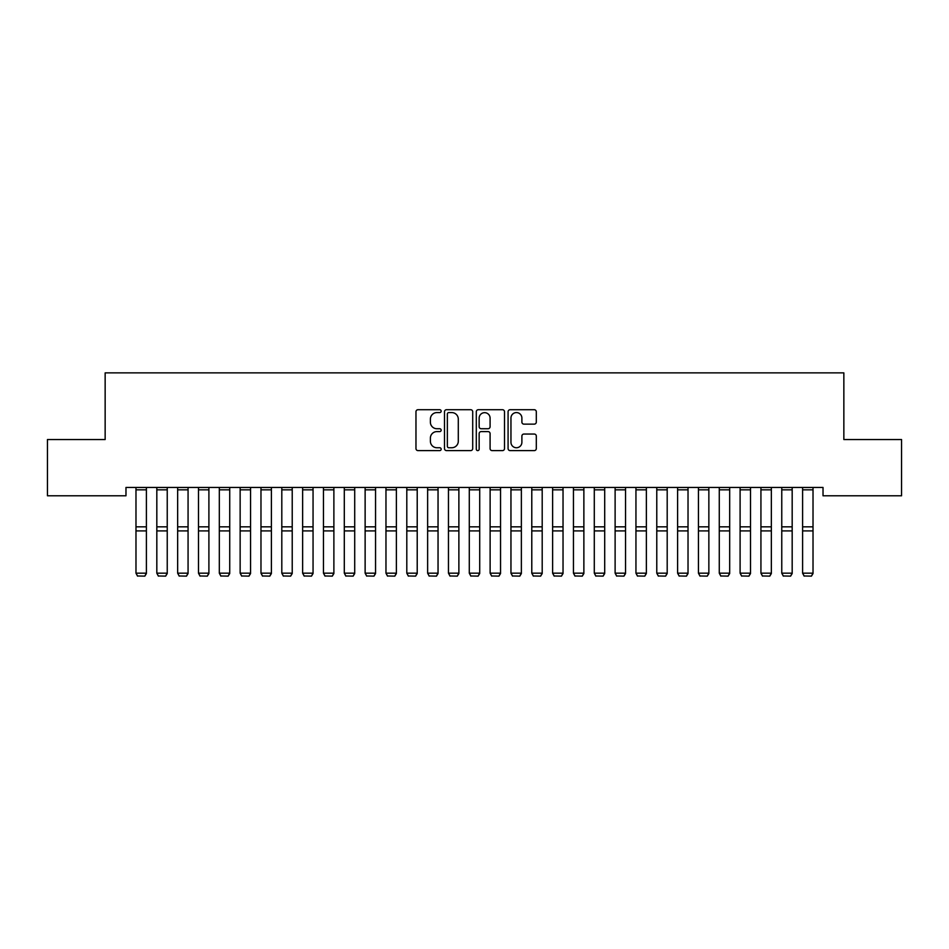 <?xml version="1.0" encoding="UTF-8"?>
<svg xmlns="http://www.w3.org/2000/svg" width="949" height="949" viewBox="0 0 949 949"><rect width="100%" height="100%" fill="white"/><g stroke="black" fill="none" stroke-linecap="round" stroke-linejoin="round"><path stroke-width="1.42" d="M441.166 411.142A1.435 1.435 0 0 0 439.743 409.719L418.011 409.719A2.04 2.04 0 0 0 415.97 411.759L415.97 448.569A2.04 2.04 0 0 0 418.011 450.609L439.743 450.609A1.435 1.435 0 0 0 441.166 449.174A1.435 1.435 0 0 0 439.743 447.75L436.931 447.75A6.548 6.548 0 0 1 430.383 441.202L430.383 438.141A6.548 6.548 0 0 1 436.931 431.593L439.743 431.593A1.435 1.435 0 0 0 441.166 430.158A1.435 1.435 0 0 0 439.743 428.734L436.931 428.734A6.548 6.548 0 0 1 430.383 422.186L430.383 419.114A6.548 6.548 0 0 1 436.931 412.578L439.743 412.578A1.435 1.435 0 0 0 441.166 411.142M534.263 424.132A2.04 2.04 0 0 0 536.304 422.08L536.304 411.759A2.04 2.04 0 0 0 534.263 409.719L510.135 409.719A2.04 2.04 0 0 0 508.083 411.759L508.083 448.569A2.04 2.04 0 0 0 510.135 450.609L534.263 450.609A2.04 2.04 0 0 0 536.304 448.569L536.304 436.089A2.04 2.04 0 0 0 534.263 434.049L523.931 434.049A2.04 2.04 0 0 0 521.891 436.089L521.891 442.281A5.469 5.469 0 0 1 516.422 447.75A5.469 5.469 0 0 1 510.953 442.281L510.953 418.046A5.469 5.469 0 0 1 516.422 412.578A5.469 5.469 0 0 1 521.891 418.046L521.891 422.08A2.04 2.04 0 0 0 523.931 424.132L534.263 424.132M823.02 487.454L125.98 487.454L125.98 495.781L47.45 495.781L47.45 439.541L105.149 439.541L105.149 372.874L843.851 372.874L843.851 439.541L901.55 439.541L901.55 495.781L823.02 495.781L823.02 487.454M472.709 411.759A2.04 2.04 0 0 0 470.668 409.719L446.54 409.719A2.04 2.04 0 0 0 444.488 411.759L444.488 448.569A2.04 2.04 0 0 0 446.54 450.609L470.668 450.609A2.04 2.04 0 0 0 472.709 448.569L472.709 411.759M478.332 409.719L502.46 409.719A2.04 2.04 0 0 1 504.512 411.759L504.512 448.569A2.04 2.04 0 0 1 502.46 450.609L492.14 450.609A2.04 2.04 0 0 1 490.087 448.569L490.087 433.634A2.04 2.04 0 0 0 488.047 431.593L481.202 431.593A2.04 2.04 0 0 0 479.15 433.634L479.15 449.174A1.435 1.435 0 0 1 477.715 450.609A1.435 1.435 0 0 1 476.291 449.174L476.291 411.759A2.04 2.04 0 0 1 478.332 409.719M448.782 412.578A1.435 1.435 0 0 0 447.359 414.013L447.359 446.315A1.435 1.435 0 0 0 448.782 447.75L451.748 447.75A6.548 6.548 0 0 0 458.296 441.202L458.296 419.114A6.548 6.548 0 0 0 451.748 412.578L448.782 412.578M490.087 418.153A5.469 5.469 0 0 0 484.619 412.673A5.469 5.469 0 0 0 479.15 418.153L479.15 426.682A2.04 2.04 0 0 0 481.202 428.734L488.047 428.734A2.04 2.04 0 0 0 490.087 426.682L490.087 418.153M146.395 487.454L146.395 573.528L144.841 576.126L137.546 575.984L144.841 576.126M137.546 576.126L135.98 573.172L146.395 573.172L144.841 575.984M135.98 487.454L135.98 573.172L137.546 575.984M167.238 487.454L167.238 573.528L165.672 576.126L158.376 575.984L165.672 576.126M158.376 576.126L156.822 573.172L167.238 573.172L165.672 575.984M156.822 487.454L156.822 573.172L158.376 575.984M188.068 487.454L188.068 573.528L186.502 576.126L179.207 575.984L186.502 576.126M179.207 576.126L177.653 573.172L188.068 573.172L186.502 575.984M177.653 487.454L177.653 573.172L179.207 575.984M208.899 487.454L208.899 573.528L207.333 576.126L200.037 575.984L207.333 576.126M200.037 576.126L198.483 573.172L208.899 573.172L207.333 575.984M198.483 487.454L198.483 573.172L200.037 575.984M229.729 487.454L229.729 573.528L228.163 576.126L220.88 575.984L228.163 576.126M220.88 576.126L219.314 573.172L229.729 573.172L228.163 575.984M219.314 487.454L219.314 573.172L220.88 575.984M250.56 487.454L250.56 573.528L248.994 576.126L241.71 575.984L248.994 576.126M241.71 576.126L240.144 573.172L250.56 573.172L248.994 575.984M240.144 487.454L240.144 573.172L241.71 575.984M271.39 487.454L271.39 573.528L269.824 576.126L262.541 575.984L269.824 576.126M262.541 576.126L260.975 573.172L271.39 573.172L269.824 575.984M260.975 487.454L260.975 573.172L262.541 575.984M292.221 487.454L292.221 573.528L290.655 576.126L283.371 575.984L290.655 576.126M283.371 576.126L281.806 573.172L292.221 573.172L290.655 575.984M281.806 487.454L281.806 573.172L283.371 575.984M313.051 487.454L313.051 573.528L311.497 576.126L304.202 575.984L311.497 576.126M304.202 576.126L302.636 573.172L313.051 573.172L311.497 575.984M302.636 487.454L302.636 573.172L304.202 575.984M333.882 487.454L333.882 573.528L332.328 576.126L325.033 575.984L332.328 576.126M325.033 576.126L323.467 573.172L333.882 573.172L332.328 575.984M323.467 487.454L323.467 573.172L325.033 575.984M354.712 487.454L354.712 573.528L353.158 576.126L345.863 575.984L353.158 576.126M345.863 576.126L344.297 573.172L354.712 573.172L353.158 575.984M344.297 487.454L344.297 573.172L345.863 575.984M375.555 487.454L375.555 573.528L373.989 576.126L366.694 575.984L373.989 576.126M366.694 576.126L365.128 573.172L375.555 573.172L373.989 575.984M365.128 487.454L365.128 573.172L366.694 575.984M396.385 487.454L396.385 573.528L394.82 576.126L387.524 575.984L394.82 576.126M387.524 576.126L385.97 573.172L396.385 573.172L394.82 575.984M385.97 487.454L385.97 573.172L387.524 575.984M417.216 487.454L417.216 573.528L415.65 576.126L408.355 575.984L415.65 576.126M408.355 576.126L406.801 573.172L417.216 573.172L415.65 575.984M406.801 487.454L406.801 573.172L408.355 575.984M438.047 487.454L438.047 573.528L436.481 576.126L429.185 575.984L436.481 576.126M429.185 576.126L427.631 573.172L438.047 573.172L436.481 575.984M427.631 487.454L427.631 573.172L429.185 575.984M458.877 487.454L458.877 573.528L457.311 576.126L450.028 575.984L457.311 576.126M450.028 576.126L448.462 573.172L458.877 573.172L457.311 575.984M448.462 487.454L448.462 573.172L450.028 575.984M479.708 487.454L479.708 573.528L478.142 576.126L470.858 575.984L478.142 576.126M470.858 576.126L469.292 573.172L479.708 573.172L478.142 575.984M469.292 487.454L469.292 573.172L470.858 575.984M500.538 487.454L500.538 573.528L498.972 576.126L491.689 575.984L498.972 576.126M491.689 576.126L490.123 573.172L500.538 573.172L498.972 575.984M490.123 487.454L490.123 573.172L491.689 575.984M521.369 487.454L521.369 573.528L519.815 576.126L512.519 575.984L519.815 576.126M512.519 576.126L510.953 573.172L521.369 573.172L519.815 575.984M510.953 487.454L510.953 573.172L512.519 575.984M542.199 487.454L542.199 573.528L540.645 576.126L533.35 575.984L540.645 576.126M533.35 576.126L531.784 573.172L542.199 573.172L540.645 575.984M531.784 487.454L531.784 573.172L533.35 575.984M563.03 487.454L563.03 573.528L561.476 576.126L554.18 575.984L561.476 576.126M554.18 576.126L552.615 573.172L563.03 573.172L561.476 575.984M552.615 487.454L552.615 573.172L554.18 575.984M583.872 487.454L583.872 573.528L582.306 576.126L575.011 575.984L582.306 576.126M575.011 576.126L573.445 573.172L583.872 573.172L582.306 575.984M573.445 487.454L573.445 573.172L575.011 575.984M604.703 487.454L604.703 573.528L603.137 576.126L595.842 575.984L603.137 576.126M595.842 576.126L594.288 573.172L604.703 573.172L603.137 575.984M594.288 487.454L594.288 573.172L595.842 575.984M625.533 487.454L625.533 573.528L623.967 576.126L616.672 575.984L623.967 576.126M616.672 576.126L615.118 573.172L625.533 573.172L623.967 575.984M615.118 487.454L615.118 573.172L616.672 575.984M646.364 487.454L646.364 573.528L644.798 576.126L637.503 575.984L644.798 576.126M637.503 576.126L635.949 573.172L646.364 573.172L644.798 575.984M635.949 487.454L635.949 573.172L637.503 575.984M667.194 487.454L667.194 573.528L665.629 576.126L658.345 575.984L665.629 576.126M658.345 576.126L656.779 573.172L667.194 573.172L665.629 575.984M656.779 487.454L656.779 573.172L658.345 575.984M688.025 487.454L688.025 573.528L686.459 576.126L679.176 575.984L686.459 576.126M679.176 576.126L677.61 573.172L688.025 573.172L686.459 575.984M677.61 487.454L677.61 573.172L679.176 575.984M708.856 487.454L708.856 573.528L707.29 576.126L700.006 575.984L707.29 576.126M700.006 576.126L698.44 573.172L708.856 573.172L707.29 575.984M698.44 487.454L698.44 573.172L700.006 575.984M729.686 487.454L729.686 573.528L728.12 576.126L720.837 575.984L728.12 576.126M720.837 576.126L719.271 573.172L729.686 573.172L728.12 575.984M719.271 487.454L719.271 573.172L720.837 575.984M750.517 487.454L750.517 573.528L748.963 576.126L741.667 575.984L748.963 576.126M741.667 576.126L740.101 573.172L750.517 573.172L748.963 575.984M740.101 487.454L740.101 573.172L741.667 575.984M771.347 487.454L771.347 573.528L769.793 576.126L762.498 575.984L769.793 576.126M762.498 576.126L760.932 573.172L771.347 573.172L769.793 575.984M760.932 487.454L760.932 573.172L762.498 575.984M792.178 487.454L792.178 573.528L790.624 576.126L783.328 575.984L790.624 576.126M783.328 576.126L781.762 573.172L792.178 573.172L790.624 575.984M781.762 487.454L781.762 573.172L783.328 575.984M813.02 487.454L813.02 573.528L811.454 576.126L804.159 575.984L811.454 576.126M804.159 576.126L802.605 573.172L813.02 573.172L811.454 575.984M802.605 487.454L802.605 573.172L804.159 575.984M146.395 487.489L135.98 487.489M146.395 526.837L135.98 526.837M146.395 530.906L135.98 530.906M146.395 489.838L135.98 489.838M167.238 487.489L156.822 487.489M167.238 526.837L156.822 526.837M167.238 530.906L156.822 530.906M167.238 489.838L156.822 489.838M188.068 487.489L177.653 487.489M188.068 526.837L177.653 526.837M188.068 530.906L177.653 530.906M188.068 489.838L177.653 489.838M208.899 487.489L198.483 487.489M208.899 526.837L198.483 526.837M208.899 530.906L198.483 530.906M208.899 489.838L198.483 489.838M229.729 487.489L219.314 487.489M229.729 526.837L219.314 526.837M229.729 530.906L219.314 530.906M229.729 489.838L219.314 489.838M250.56 487.489L240.144 487.489M250.56 526.837L240.144 526.837M250.56 530.906L240.144 530.906M250.56 489.838L240.144 489.838M271.39 487.489L260.975 487.489M271.39 526.837L260.975 526.837M271.39 530.906L260.975 530.906M271.39 489.838L260.975 489.838M292.221 487.489L281.806 487.489M292.221 526.837L281.806 526.837M292.221 530.906L281.806 530.906M292.221 489.838L281.806 489.838M313.051 487.489L302.636 487.489M313.051 526.837L302.636 526.837M313.051 530.906L302.636 530.906M313.051 489.838L302.636 489.838M333.882 487.489L323.467 487.489M333.882 526.837L323.467 526.837M333.882 530.906L323.467 530.906M333.882 489.838L323.467 489.838M354.712 487.489L344.297 487.489M354.712 526.837L344.297 526.837M354.712 530.906L344.297 530.906M354.712 489.838L344.297 489.838M375.555 487.489L365.128 487.489M375.555 526.837L365.128 526.837M375.555 530.906L365.128 530.906M375.555 489.838L365.128 489.838M396.385 487.489L385.97 487.489M396.385 526.837L385.97 526.837M396.385 530.906L385.97 530.906M396.385 489.838L385.97 489.838M417.216 487.489L406.801 487.489M417.216 526.837L406.801 526.837M417.216 530.906L406.801 530.906M417.216 489.838L406.801 489.838M438.047 487.489L427.631 487.489M438.047 526.837L427.631 526.837M438.047 530.906L427.631 530.906M438.047 489.838L427.631 489.838M458.877 487.489L448.462 487.489M458.877 526.837L448.462 526.837M458.877 530.906L448.462 530.906M458.877 489.838L448.462 489.838M479.708 487.489L469.292 487.489M479.708 526.837L469.292 526.837M479.708 530.906L469.292 530.906M479.708 489.838L469.292 489.838M500.538 487.489L490.123 487.489M500.538 526.837L490.123 526.837M500.538 530.906L490.123 530.906M500.538 489.838L490.123 489.838M521.369 487.489L510.953 487.489M521.369 526.837L510.953 526.837M521.369 530.906L510.953 530.906M521.369 489.838L510.953 489.838M542.199 487.489L531.784 487.489M542.199 526.837L531.784 526.837M542.199 530.906L531.784 530.906M542.199 489.838L531.784 489.838M563.03 487.489L552.615 487.489M563.03 526.837L552.615 526.837M563.03 530.906L552.615 530.906M563.03 489.838L552.615 489.838M583.872 487.489L573.445 487.489M583.872 526.837L573.445 526.837M583.872 530.906L573.445 530.906M583.872 489.838L573.445 489.838M604.703 487.489L594.288 487.489M604.703 526.837L594.288 526.837M604.703 530.906L594.288 530.906M604.703 489.838L594.288 489.838M625.533 487.489L615.118 487.489M625.533 526.837L615.118 526.837M625.533 530.906L615.118 530.906M625.533 489.838L615.118 489.838M646.364 487.489L635.949 487.489M646.364 526.837L635.949 526.837M646.364 530.906L635.949 530.906M646.364 489.838L635.949 489.838M667.194 487.489L656.779 487.489M667.194 526.837L656.779 526.837M667.194 530.906L656.779 530.906M667.194 489.838L656.779 489.838M688.025 487.489L677.61 487.489M688.025 526.837L677.61 526.837M688.025 530.906L677.61 530.906M688.025 489.838L677.61 489.838M708.856 487.489L698.44 487.489M708.856 526.837L698.44 526.837M708.856 530.906L698.44 530.906M708.856 489.838L698.44 489.838M729.686 487.489L719.271 487.489M729.686 526.837L719.271 526.837M729.686 530.906L719.271 530.906M729.686 489.838L719.271 489.838M750.517 487.489L740.101 487.489M750.517 526.837L740.101 526.837M750.517 530.906L740.101 530.906M750.517 489.838L740.101 489.838M771.347 487.489L760.932 487.489M771.347 526.837L760.932 526.837M771.347 530.906L760.932 530.906M771.347 489.838L760.932 489.838M792.178 487.489L781.762 487.489M792.178 526.837L781.762 526.837M792.178 530.906L781.762 530.906M792.178 489.838L781.762 489.838M813.02 487.489L802.605 487.489M813.02 526.837L802.605 526.837M813.02 530.906L802.605 530.906M813.02 489.838L802.605 489.838"/></g></svg>
